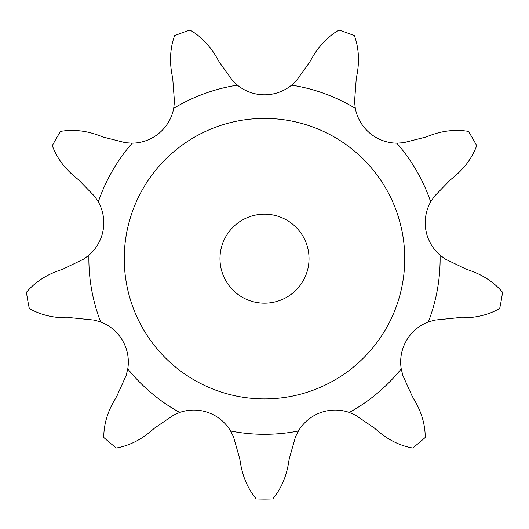 <?xml version="1.0" encoding="UTF-8"?>
<svg xmlns="http://www.w3.org/2000/svg" width="529" height="529" viewBox="0 0 529 529"><rect width="100%" height="100%" fill="white"/><g stroke="black" fill="none" stroke-linecap="round" stroke-linejoin="round"><path stroke-width="0.79" d="M216.004 56.372C209.259 45.005 200.61 36.236 190.063 30.067A240.411 240.411 0 0 0 174.583 35.701A240.411 240.411 0 0 1 190.063 30.067A240.411 240.411 0 0 0 174.583 35.701C170.47 47.207 169.485 59.479 171.621 72.526L172.771 78.966L174.444 101.608L173.71 108.326A42.789 42.789 0 0 1 132.21 143.147A175.628 175.628 0 0 0 98.315 201.853A42.789 42.789 0 0 1 88.905 255.209A175.628 175.628 0 0 0 100.675 321.963A42.789 42.789 0 0 1 127.767 368.885A42.789 42.789 0 0 0 122.596 340.59A42.789 42.789 0 0 1 127.767 368.885A175.628 175.628 0 0 0 179.695 412.455A42.789 42.789 0 0 1 230.604 430.99A175.628 175.628 0 0 0 298.396 430.99A42.789 42.789 0 0 1 349.305 412.455A175.628 175.628 0 0 0 401.233 368.885A42.789 42.789 0 0 1 428.325 321.963A175.628 175.628 0 0 0 440.095 255.209L445.544 259.197L465.983 269.069L445.544 259.197L465.983 269.069L472.139 271.298C484.504 275.966 494.641 282.962 502.55 292.272A240.411 240.411 0 0 1 499.687 308.5A240.411 240.411 0 0 0 502.55 292.272A240.411 240.411 0 0 1 499.687 308.5C489.074 314.543 477.158 317.651 463.933 317.81M219.264 62.045L232.535 80.468L219.264 62.045L232.535 80.468L237.409 85.136A42.789 42.789 0 0 0 291.591 85.136L296.465 80.468L309.736 62.045M455.297 175.773C465.322 167.157 472.457 157.12 476.695 145.66A240.411 240.411 0 0 0 468.463 131.397A240.411 240.411 0 0 1 476.695 145.66A240.411 240.411 0 0 0 468.463 131.397C456.415 129.34 444.155 130.504 431.677 134.875L425.534 137.123L403.528 142.698L396.79 143.147A42.789 42.789 0 0 1 355.29 108.326A42.789 42.789 0 0 0 369.824 133.143M450.278 179.972L434.441 196.239L450.278 179.972L434.441 196.239L430.685 201.853A42.789 42.789 0 0 0 440.095 255.209M357.379 72.526C359.515 59.479 358.53 47.207 354.417 35.701A240.411 240.411 0 0 0 338.937 30.067A240.411 240.411 0 0 1 354.417 35.701A240.411 240.411 0 0 0 338.937 30.067C328.39 36.236 319.741 45.005 312.996 56.372M356.229 78.966L354.556 101.608L356.229 78.966L354.556 101.608L355.29 108.326A175.628 175.628 0 0 0 291.591 85.136M97.323 134.875C84.845 130.504 72.585 129.34 60.537 131.397A240.411 240.411 0 0 0 52.305 145.66A240.411 240.411 0 0 1 60.537 131.397A240.411 240.411 0 0 0 52.305 145.66C56.543 157.12 63.678 167.157 73.703 175.773L78.722 179.972L94.559 196.239L98.315 201.853M103.466 137.123L125.472 142.698L103.466 137.123L125.472 142.698L132.21 143.147M56.861 271.298C44.496 275.966 34.359 282.962 26.45 292.272A240.411 240.411 0 0 0 29.313 308.5A240.411 240.411 0 0 1 26.45 292.272A240.411 240.411 0 0 0 29.313 308.5C39.926 314.543 51.842 317.651 65.067 317.81L71.607 317.797L94.195 320.085L100.675 321.963M63.017 269.069L83.456 259.197L63.017 269.069L83.456 259.197L88.905 255.209M113.563 401.809C107.089 413.334 103.816 425.21 103.75 437.423A240.411 240.411 0 0 0 116.367 448.017A240.411 240.411 0 0 1 103.75 437.423A240.411 240.411 0 0 0 116.367 448.017C128.388 445.828 139.511 440.545 149.74 432.167L154.746 427.954L173.519 415.186L179.695 412.455M116.843 396.148L126.16 375.445L116.843 396.148L126.16 375.445L127.767 368.885M240.887 465.341C243.34 478.328 248.465 489.53 256.261 498.933A240.411 240.411 0 0 0 272.739 498.933A240.411 240.411 0 0 1 256.261 498.933A240.411 240.411 0 0 0 272.739 498.933C280.535 489.53 285.66 478.328 288.113 465.341L289.237 458.894L295.413 437.047L298.396 430.99M239.763 458.894L233.587 437.047L239.763 458.894L233.587 437.047L230.604 430.99M379.26 432.167C389.489 440.545 400.612 445.828 412.633 448.017A240.411 240.411 0 0 0 425.25 437.423A240.411 240.411 0 0 1 412.633 448.017A240.411 240.411 0 0 0 425.25 437.423C425.184 425.21 421.911 413.334 415.437 401.809L412.157 396.148L402.84 375.445L401.233 368.885M374.254 427.954L355.481 415.186L374.254 427.954L355.481 415.186L349.305 412.455M457.393 317.797L434.805 320.085L457.393 317.797L434.805 320.085L428.325 321.963M309.022 258.661A44.522 44.522 0 0 0 242.242 220.11A44.522 44.522 0 0 0 242.242 297.219A44.522 44.522 0 0 0 309.022 258.661M404.738 258.661A140.238 140.238 0 0 0 194.381 137.209A140.238 140.238 0 0 0 194.381 380.113A140.238 140.238 0 0 0 404.738 258.661M431.677 134.875L425.534 137.123L403.528 142.698L425.534 137.123L431.677 134.875M171.621 72.526L172.771 78.966L174.444 101.608L172.771 78.966L171.621 72.526M73.703 175.773L78.722 179.972L94.559 196.239L78.722 179.972L73.703 175.773M65.067 317.81L71.607 317.797L94.195 320.085L71.607 317.797L65.067 317.81M149.74 432.167L154.746 427.954L173.519 415.186L154.746 427.954L149.74 432.167M288.113 465.341L289.237 458.894L295.413 437.047L289.237 458.894L288.113 465.341M415.437 401.809L412.157 396.148L402.84 375.445L412.157 396.148L415.437 401.809M215.68 55.81L219.588 62.614M313.32 55.81L309.412 62.614M357.492 71.884L356.116 79.615M96.708 134.65L104.081 137.348M455.8 175.357L449.776 180.389M56.246 271.516L63.632 268.851M113.232 402.371L117.173 395.58M464.588 317.81L456.739 317.797M240.999 465.983L239.65 458.253M379.762 432.59L373.752 427.531M237.409 85.136A175.628 175.628 0 0 0 173.71 108.326M430.685 201.853A175.628 175.628 0 0 0 396.79 143.147"/></g></svg>

